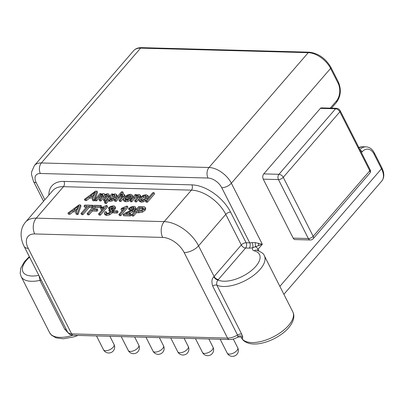 <?xml version="1.0" encoding="UTF-8"?>
<svg xmlns="http://www.w3.org/2000/svg" width="404" height="404" viewBox="0 0 404 404"><rect width="100%" height="100%" fill="white"/><g stroke="black" fill="none" stroke-linecap="round" stroke-linejoin="round"><path stroke-width="0.61" d="M39.102 275.876L39.93 280.371A3.752 1.768 153.1 0 1 41.329 280.27M245.612 248.021A3.752 2.5 91.6 0 0 246.117 242.754A3.752 1.768 -26.9 0 0 241.314 244.991A3.752 2.171 -139.2 0 0 245.612 248.021L218.402 279.507A15.009 7.07 153.1 0 1 217.993 279.967A3.752 2.045 42.8 0 1 213.797 276.826C211.762 278.664 211.388 281.729 212.666 286.012C214.357 285.062 215.746 284.78 216.842 285.158C216.453 283.022 216.837 281.295 217.988 279.967A24.987 11.772 -26.9 0 0 251.162 270.771A24.987 11.772 -26.9 0 0 254.227 250.849A7.504 3.535 153.1 0 1 252.747 247.713L262.322 244.274L255.283 242.607L252.076 242.582C252.934 244.501 253.156 246.213 252.747 247.713A11.256 5.303 153.1 0 1 249.223 248.117L245.612 248.021M320.382 108.373A2.252 1.5 -88.4 0 1 321.342 107.893L336.537 108.302C338.168 108.469 339.39 109.287 340.203 110.747A2.252 1.06 -26.9 0 1 339.875 111.812L283.255 177.326A3.752 2.171 -139.2 0 0 278.957 174.301L263.761 173.887L320.382 108.373L335.578 108.782L278.957 174.301A3.752 2.5 -88.4 0 0 278.452 179.568A3.752 1.768 -26.9 0 0 283.255 177.326L313.171 236.3A3.752 1.768 -26.9 0 1 308.373 238.542A3.752 2.5 91.6 0 0 310.272 239.976A3.752 3.752 0 0 0 313.211 238.678A3.752 2.171 -139.2 0 0 313.171 236.3L369.791 170.786A2.252 1.06 -26.9 0 0 370.125 169.725C370.721 170.978 370.625 172.124 369.832 173.159A3.752 2.171 -139.2 0 0 369.791 170.786L339.875 111.812A3.752 2.171 -139.2 0 0 335.578 108.782A2.252 1.5 -88.4 0 1 336.547 108.302M263.256 179.154L293.178 238.128L308.373 238.542L278.452 179.568L263.256 179.154A3.752 2.5 -88.4 0 1 263.761 173.887M293.178 238.128A3.752 2.5 91.6 0 0 295.077 239.567L310.272 239.976M29.325 256.611L24.422 261.661L20.745 268.261L20.2 273.483L21.144 276.558A28.74 13.539 -26.9 0 0 39.93 280.371L64.786 329.366L68.059 332.79M92.385 196.056L94.294 194.622M109.984 199.308L112.918 196.41L115.004 195.844M128.27 196.849L130.633 196.319M141.021 200.132L141.809 198.97L143.92 197.253L146.293 196.758M75.896 209.828L77.805 208.388M138.314 210.545L139.905 208.701L143.657 208.883M94.955 199.399L97.526 192.334L96.93 191.153L95.49 191.112L84.421 199.344L85.022 200.525L86.436 200.561L89.723 198.071L92.885 198.152M89.723 198.071L89.122 196.889L93.339 197.001L92.329 199.556L92.93 200.738L94.45 200.778L94.824 199.753M94.758 199.621L95.995 199.657L99.99 195.268L102.369 194.42L103.06 194.789L102.485 195.819L99.091 199.743L100.328 199.773L103.363 196.268L105.04 194.925L106.686 194.536L107.282 194.723L107.343 195.172L103.414 199.859L104.646 199.889L108.227 195.748L108.964 194.203L107.727 193.657L104.56 194.652L104.495 193.854L103.414 193.541L100.349 194.465L101.081 193.617L99.975 193.587L94.758 199.621L95.354 200.803L96.591 200.838L100.591 196.45L102.97 195.602M99.091 199.743L99.692 200.919L100.929 200.955L103.959 197.45L105.636 196.107L107.287 195.718M103.414 199.859L104.015 201.041L105.247 201.071L108.828 196.93L109.474 195.213M104.479 202.252L105.717 202.288L108.257 199.349L108.59 199.914L109.519 200.162L111.464 199.813L113.615 198.707L115.468 197.046L116.468 195.455L116.362 194.299L115.059 193.854L112.15 194.718L112.827 193.935L111.701 193.905L104.479 202.252L105.08 203.434L106.318 203.47L108.817 200.576M108.858 200.53L109.191 201.096L110.115 201.344L112.065 200.995L115.251 199.061M116.685 197.404L117.069 196.632L116.958 195.48M114.307 200.152L115.544 200.187L119.569 195.773L122.053 194.945L122.882 195.329L122.321 196.455L119.018 200.278L120.256 200.313L124.467 195.127L124.245 194.374L123.069 194.072L120.165 194.844L122.75 191.855L121.513 191.819L114.307 200.152L114.908 201.333L116.145 201.369L120.17 196.955L122.649 196.127M119.018 200.278L119.614 201.46L120.852 201.495L123.589 198.334M124.801 196.834L124.846 195.556M122.422 194.102L123.346 193.031L122.75 191.855M125.422 199.702L125.982 198.813L128.361 198.874M130.083 198.925L131.366 198.955M132.265 197.915L132.669 196.137L132.068 194.955L130.467 194.273L127.28 195.046L124.291 197.384L123.245 199.702L123.912 201.061L125.684 201.763L128.214 201.308L130.578 199.904M129.967 200.576L131.199 200.611L134.052 197.314L135.981 195.753L137.708 195.374L138.405 195.587L138.491 196.097L134.658 200.702L135.896 200.738L139.89 196.031L140.158 195.263L139.774 194.728L138.739 194.496L135.552 195.43L136.294 194.571L135.183 194.541L129.967 200.576L130.563 201.758L131.8 201.793L134.648 198.495L136.582 196.935L138.309 196.556M134.658 200.702L135.259 201.884L136.496 201.919L139.138 198.864M140.486 197.208L140.759 196.445L140.375 195.91M146.218 200.273L143.314 201.864L141.233 202.187L139.521 201.48L138.855 200.126L140.637 201.005L142.713 200.682L144.839 199.682L146.854 197.859L147.768 195.405L148.44 196.763L147.839 195.581L146.091 194.693L143.213 195.304L139.941 197.758L138.855 200.126M148.212 197.97L148.44 196.763M145.591 201L146.192 202.182L147.43 202.212L154.631 193.88L154.03 192.698L152.793 192.668L145.591 201L146.829 201.035L154.03 192.698M67.933 213.115L69.347 213.15L72.634 210.656L76.846 210.772L75.841 213.327L77.361 213.368L80.441 204.924L79.002 204.884L67.933 213.115L68.528 214.292L69.948 214.332L73.235 211.837L76.396 211.923M75.841 213.327L76.442 214.509L77.962 214.549L81.037 206.101L80.441 204.924M80.992 213.469L82.325 213.504L88.678 206.151L92.011 206.242L92.859 205.257L84.87 205.04L84.022 206.025L87.34 206.116L80.992 213.469L81.588 214.645L82.921 214.686L89.274 207.333L92.46 207.419M84.022 206.025L84.623 207.207L86.36 207.252M87.092 213.63L87.693 214.812L89.026 214.847L92.299 211.065L97.026 211.191L97.874 210.206L97.278 209.025L92.546 208.898L94.778 206.318L100.243 206.464L101.091 205.479L94.294 205.298L87.092 213.63L88.425 213.666L91.698 209.883L96.425 210.009L97.278 209.025M94.132 208.939L95.379 207.499L100.838 207.646L101.692 206.661L101.091 205.479M98.541 213.943L99.142 215.125L100.379 215.155L107.61 206.787L107.01 205.606L106.212 205.586L101.49 207.6L100.636 208.585L104.176 207.419L98.541 213.943L99.778 213.974L107.01 205.606M100.636 208.585L101.237 209.767L102.419 209.459M112.943 211.605L112.277 212.958L109.716 214.787L106.626 215.478L105 214.797L104.383 213.585L106.03 214.297L109.115 213.605L111.681 211.777L112.272 210.146L112.943 211.6L111.57 209.676L113.216 208.999L114.418 208.025L114.973 206.939L114.605 206.116L113.342 205.777L110.847 206.292L108.444 207.858L109.524 208.07L111.115 206.959L112.64 206.621L113.504 207.025L113.165 207.969L111.625 208.999L109.716 209.287L108.802 210.181L109.777 210.09L110.792 210.59L110.348 211.767L108.671 212.989L106.767 213.448L105.848 213.034L106.212 211.757L104.853 211.863L104.383 213.585M112.171 210.858L115.014 209.206L115.569 208.121L115.201 207.297M108.444 207.858L109.04 209.035L110.12 209.252L111.711 208.141L113.297 207.802M108.802 210.181L109.403 211.363L110.681 211.297M106.545 213.433L106.808 212.938L106.212 211.757M112.797 211.767L113.398 212.948L117.2 213.049L118.089 212.024L117.488 210.843L113.691 210.737L112.797 211.767L116.599 211.873L117.488 210.843M118.882 214.494L119.483 215.675L120.72 215.706L127.952 207.338L127.356 206.156L126.558 206.136L121.836 208.151L120.978 209.141L124.518 207.969L118.882 214.494L120.119 214.524L127.356 206.156M120.978 209.141L121.579 210.317L122.76 210.009M128.573 213.746L134.512 210.893L135.608 209.913L136.118 208.105M128.512 208.656L129.694 208.797L131.295 207.585L133.108 207.181L134.113 207.636L133.759 208.676L132.113 209.893L125.659 212.812L123.134 214.61L129.79 214.787L130.643 213.802L125.7 213.671L133.911 209.711L135.012 208.732L135.587 207.06L133.87 206.333L131.042 206.888L128.512 208.656L129.113 209.838L130.29 209.979L131.896 208.767L133.977 208.383M123.134 214.61L123.73 215.787L130.391 215.968L131.239 214.984L130.643 213.802M131.618 214.837L132.951 214.872L135.88 211.484L138.466 211.555L142.051 210.898L144.43 209.121L145.102 207.974L144.991 207.156L144.087 206.727L138.819 206.505L131.618 214.837L132.219 216.019L133.552 216.054L136.481 212.666L139.062 212.736L142.652 212.08L145.026 210.302L145.698 209.156L145.586 208.333M84.421 199.344L85.835 199.384L89.122 196.889M86.436 200.561L85.835 199.384M94.45 200.778L93.849 199.601L96.93 191.153M92.329 199.556L93.849 199.601M90.284 196.001L95.425 192.006L93.703 196.091L90.284 196.001M104.843 194.491L104.495 193.854M117.084 195.662L116.362 194.299M108.257 199.349L109.191 201.096M110.181 196.985L112.317 195.228L114.251 194.652L115.12 195.263L114.206 197.011L112.07 198.783L110.161 199.318L109.257 198.728L110.181 196.985L110.782 198.167M125.043 195.788L124.245 194.374M123.245 199.702L125.083 200.586L127.614 200.126L129.977 198.723L128.815 198.556L127.235 199.48L125.816 199.743L124.745 199.172L125.386 197.632L130.83 197.778L132.143 195.162L132.744 196.344M126.179 196.793L127.911 195.546L129.755 195.112L130.775 195.748L130.255 196.899L126.179 196.793M140.759 196.445L139.774 194.728M138.537 195.844L138.491 196.097M141.213 197.793L143.324 196.076L145.359 195.541L146.384 196.162L145.536 197.874L143.395 199.627L141.365 200.162L140.319 199.551L141.213 197.793M73.796 209.772L78.937 205.777L77.215 209.863L73.796 209.772M115.569 208.121L114.605 206.116M145.667 208.459L144.991 207.156M136.729 210.499L139.304 207.525L143.056 207.701L143.476 208.217L143.026 209.121L141.516 210.221L136.729 210.499M143.435 208.449L143.056 207.701L143.476 208.217M96.591 200.838L95.995 199.657M101.273 193.996L101.081 193.617M105.247 201.071L104.646 199.889M100.929 200.955L100.328 199.773M106.318 203.47L105.717 202.288M113.004 194.289L112.827 193.935M116.145 201.369L115.544 200.187M120.852 201.495L120.256 200.313M130.568 199.879L129.977 198.723M131.401 198.909L130.83 197.778M125.982 198.813L125.386 197.632M131.8 201.793L131.199 200.611M136.491 194.955L136.294 194.571M136.496 201.919L135.896 200.738M147.43 202.212L146.829 201.035M69.948 214.332L69.347 213.15M77.962 214.549L77.361 213.368M73.235 211.837L72.634 210.656M82.921 214.686L82.325 213.504M93.405 206.328L92.859 205.257M92.551 207.313L92.011 206.242M89.274 207.333L88.678 206.151M89.026 214.847L88.425 213.666M100.838 207.646L100.243 206.464M95.379 207.499L94.778 206.318M97.026 211.191L96.425 210.009M92.299 211.065L91.698 209.883M100.379 215.155L99.778 213.974M110.12 209.252L109.524 208.07M117.2 213.049L116.599 211.873M120.72 215.706L120.119 214.524M130.391 215.968L129.79 214.787M130.29 209.979L129.694 208.797M133.552 216.054L132.951 214.872M136.481 212.666L135.88 211.484M139.905 208.701L139.304 207.525M254.227 250.849A3.752 2.904 -76.1 0 1 256.626 250.157C261.433 252 264.004 253.863 264.337 255.747A28.74 13.539 -26.9 0 1 260.141 269.332A28.74 13.539 -26.9 0 1 216.842 285.158L241.698 334.153L242.743 336.886L242.42 338.461L241.89 338.057A28.74 13.539 153.1 0 1 241.294 337.284M48.869 195.117A33.769 19.544 40.8 0 1 63.953 181.406L191.91 184.87A3.752 2.5 91.6 0 1 191.405 190.138L164.196 221.624L36.244 218.16A30.017 17.372 -139.2 0 0 25.513 222.144L52.722 190.658A30.017 17.372 40.8 0 1 63.453 186.673L191.405 190.138A30.017 17.372 40.8 0 1 225.775 214.357L198.561 245.839A11.256 5.303 -26.9 0 1 184.163 252.561L227.563 338.098A3.752 2.5 91.6 0 0 229.462 339.532C232.189 339.542 234.951 338.754 237.749 337.173L240.612 336.916L241.466 337.436A3.752 3.283 -41.8 0 1 241.89 338.057M67.584 332.022L24.189 246.485A11.256 5.303 -26.9 0 0 28.224 248.339L71.624 333.876A3.752 2.5 91.6 0 0 73.523 335.31C70.715 335.209 68.741 334.113 67.584 332.022A11.256 5.303 -26.9 0 0 71.624 333.876L227.563 338.098A11.256 5.303 -26.9 0 0 237.527 335.012L237.976 336.386L237.537 337.199M358.575 147.834C358.888 147.389 360.121 147.026 362.262 146.728L359.186 147.657A1.949 1.48 -121.9 0 0 358.944 147.682M258.878 250.899L258.035 249.238A3.752 2.171 40.8 0 0 255.525 246.738A3.752 0.515 87.5 0 1 255.283 242.607M29.583 257.116A24.987 11.772 -26.9 0 0 22.993 271.912A24.987 11.772 -26.9 0 0 38.824 275.331M252.076 242.582A7.504 3.535 153.1 0 1 249.728 242.849L221.756 187.714A12.009 6.949 -139.2 0 0 208.004 178.028L40.37 173.488A12.009 6.949 -139.2 0 0 36.203 182.694L44.859 199.753M36.203 182.694A7.504 3.535 153.1 0 1 33.517 181.457L43.561 201.258M249.223 248.117A3.752 2.5 -88.4 0 0 249.728 242.849L246.117 242.754L230.573 212.115A33.769 19.544 40.8 0 0 191.91 184.87M221.756 187.714A7.504 3.535 -26.9 0 0 231.351 183.234L262.322 244.274L258.035 249.238A3.752 1.768 153.1 0 0 257.414 250.374M330.26 108.136L336.365 101.071A12.756 8.494 91.6 0 0 338.077 83.163L330.588 68.407L231.351 183.234A19.508 11.292 -139.2 0 0 209.014 167.493L41.375 162.958A19.508 11.292 -139.2 0 0 34.401 165.549L31.603 171.963L31.532 174.584L33.517 181.457M283.896 294.309L381.709 181.123A19.508 11.292 -139.2 0 0 381.502 168.761L374.013 154.005A12.756 8.494 91.6 0 0 362.12 151.838L361.449 152.621M381.709 181.123C384.446 177.689 384.487 173.21 381.831 167.7A2.252 1.06 -26.9 0 1 381.502 168.761L279.871 286.365M227.225 353.126A5.888 5.888 0 0 0 232.32 356.353A5.888 5.888 0 0 0 237.734 347.799A5.888 2.772 153.1 0 1 235.497 351.849A5.888 2.772 153.1 0 1 229.336 354.096A5.888 2.772 153.1 0 1 227.225 353.126L220.2 339.284M202.485 352.46A5.888 5.888 0 0 0 207.58 355.682A5.888 5.888 0 0 0 212.994 347.127A5.888 2.772 153.1 0 1 210.757 351.177A5.888 2.772 153.1 0 1 204.596 353.429A5.888 2.772 153.1 0 1 202.485 352.46L195.46 338.613M177.745 351.788A5.888 5.888 0 0 0 182.84 355.015A5.888 5.888 0 0 0 188.254 346.46A5.888 2.772 153.1 0 1 186.017 350.51A5.888 2.772 153.1 0 1 179.861 352.758A5.888 2.772 153.1 0 1 177.745 351.788L170.72 337.941M153.005 351.121A5.888 5.888 0 0 0 158.1 354.343A5.888 5.888 0 0 0 163.514 345.789A5.888 2.772 153.1 0 1 161.277 349.839A5.888 2.772 153.1 0 1 155.121 352.091A5.888 2.772 153.1 0 1 153.005 351.121L145.98 337.274M128.265 350.45A5.888 5.888 0 0 0 133.36 353.672A5.888 5.888 0 0 0 138.774 345.122A5.888 2.772 153.1 0 1 136.537 349.167A5.888 2.772 153.1 0 1 130.381 351.419A5.888 2.772 153.1 0 1 128.265 350.45L121.24 336.603M103.525 349.778A5.888 5.888 0 0 0 108.62 353.005A5.888 5.888 0 0 0 114.034 344.45A5.888 2.772 153.1 0 1 111.797 348.5A5.888 2.772 153.1 0 1 105.641 350.748A5.888 2.772 153.1 0 1 103.525 349.778L96.5 335.931M72.75 335.259A28.74 13.539 153.1 0 1 49.596 332.638L21.144 276.558M64.786 329.366A3.752 1.768 153.1 0 1 66.19 329.27M28.224 248.339A18.761 10.857 -139.2 0 1 34.734 233.956A11.256 7.494 -88.4 0 1 36.244 218.16L63.453 186.673A3.752 2.5 91.6 0 0 63.953 181.406M94.102 194.768L93.506 193.587M108.828 196.93L108.227 195.748M107.161 195.475L106.686 194.536M105.636 196.107L105.04 194.925M103.959 197.45L103.363 196.268M102.843 195.349L102.369 194.42M101.803 195.804L101.207 194.622M100.591 196.45L99.99 195.268M99.298 197.708L98.702 196.526M117.069 196.632L116.468 195.455M116.029 198.162L115.468 197.046M114.216 199.889L113.615 198.707M112.065 200.995L111.464 199.813M110.115 201.344L109.519 200.162M112.918 196.41L112.317 195.228M114.852 195.834L114.251 194.652M125.063 196.309L124.467 195.127M124.119 197.586L123.558 196.485M122.624 196.071L122.053 194.945M121.407 196.339L120.806 195.157M120.17 196.955L119.569 195.773M118.998 198.066L118.402 196.884M128.214 201.308L127.614 200.126M125.684 201.763L125.083 200.586M131.643 198.632L131.073 197.506M128.512 196.728L127.911 195.546M130.356 196.293L129.755 195.112M140.476 197.182L139.89 196.031M139.653 198.106L139.102 197.026M138.269 196.48L137.708 195.374M136.582 196.935L135.981 195.753M134.648 198.495L134.052 197.314M147.389 198.919L146.854 197.859M145.44 200.864L144.839 199.682M143.314 201.864L142.713 200.682M141.233 202.187L140.637 201.005M143.92 197.253L143.324 196.076M145.955 196.723L145.359 195.541M77.613 208.535L77.018 207.353M102.838 208.974L102.394 208.095M104.984 214.766L104.414 213.645M110.373 211.272L109.777 210.09M113.241 207.802L112.64 206.621M111.711 208.141L111.115 206.959M115.014 209.206L114.418 208.025M113.817 210.181L113.216 208.999M112.277 212.958L111.681 211.777M109.716 214.787L109.115 213.605M106.626 215.478L106.03 214.297M123.18 209.524L122.735 208.646M133.709 208.363L133.108 207.181M131.896 208.767L131.295 207.585M135.608 209.913L135.012 208.732M134.512 210.893L133.911 209.711M132.81 211.888L132.209 210.706M129.633 213.302L129.038 212.12M126.987 213.706L126.699 213.13M145.698 209.156L145.102 207.974M145.026 210.302L144.43 209.121M142.652 212.08L142.051 210.898M139.062 212.736L138.466 211.555M142.481 208.772L141.88 207.59M34.734 233.956L162.686 237.421A11.256 7.494 91.6 0 1 164.196 221.624A30.017 17.372 -139.2 0 1 198.561 245.839L214.105 276.477L241.314 244.991L225.775 214.357A3.752 1.768 153.1 0 1 230.573 212.115M213.797 276.826A11.256 5.303 153.1 0 0 214.105 276.477A3.752 2.171 -139.2 0 0 218.402 279.507M241.698 334.153C240.607 333.775 239.213 334.058 237.527 335.012L212.666 286.012M264.337 255.747L292.789 311.827A28.74 13.539 153.1 0 1 288.592 325.412A28.74 13.539 153.1 0 1 262.1 341.208A28.74 13.539 153.1 0 1 241.526 337.835L241.218 337.234M240.612 336.916A3.752 3.616 -69.3 0 1 242.42 338.461M237.976 336.386A3.752 3.111 170 0 1 242.743 336.886M184.163 252.561A18.761 10.857 -139.2 0 0 162.686 237.421M374.013 154.005A2.252 1.06 -26.9 0 0 374.341 152.939C372.256 149.051 369.453 147.016 365.938 146.829A15.009 9.994 91.6 0 0 359.919 149.611M362.12 151.838A2.252 1.303 -139.2 0 0 360.196 150.157M338.077 83.163A2.252 1.06 -26.9 0 0 338.406 82.103L330.916 67.342A2.252 1.06 -26.9 0 1 330.588 68.407A19.508 11.292 -139.2 0 0 308.247 52.666A2.252 1.5 -88.4 0 1 309.206 52.187L141.572 47.647C138.148 47.591 135.502 48.611 133.638 50.717A19.508 11.292 -139.2 0 1 140.612 48.127A2.252 1.5 -88.4 0 1 141.572 47.647M208.004 178.028A7.504 4.994 -88.4 0 1 209.014 167.493L308.247 52.666L140.612 48.127L41.375 162.958A7.504 4.994 -88.4 0 0 40.37 173.488M336.365 101.071A2.252 1.303 40.8 0 1 336.391 102.5C340.825 96.354 341.496 89.557 338.406 82.103M258.717 245.657A3.752 1.798 90.5 0 1 258.671 243.223M237.734 347.799L233.285 339.032M212.994 347.127L208.858 338.976M188.254 346.46L184.118 338.305M163.514 345.789L159.378 337.633M138.774 345.122L134.638 336.966M114.034 344.45L109.898 336.295M108.333 199.627L108.934 200.803M140.107 195.036L140.703 196.218M114.898 206.444L115.499 207.621M73.523 335.31L229.462 339.532M25.513 222.144C22.7 225.508 21.235 229.401 21.104 233.825C21.038 238.148 22.063 242.365 24.189 246.485M292.789 311.827C293.915 314.08 295.678 319.266 288.633 327.79C281.32 336.451 266.322 343.779 255.363 343.996C246.551 344.339 242.445 340.148 241.526 337.835M77.967 335.431L74.27 336.779L63.433 338.799L56.02 337.855L51.505 335.204L49.596 332.638M381.831 167.7L374.341 152.939M34.401 165.549L133.638 50.717M330.916 67.342C325.558 58.312 318.327 53.257 309.206 52.187M365.938 146.829L362.262 146.728M331.492 108.166L336.391 102.5M313.211 238.678L369.832 173.159M370.12 169.72L340.203 110.747"/></g></svg>
